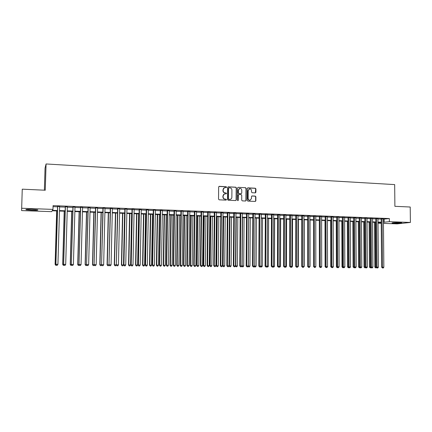 <?xml version="1.0" encoding="UTF-8"?>
<svg xmlns="http://www.w3.org/2000/svg" width="432" height="432" viewBox="0 0 432 432"><rect width="100%" height="100%" fill="white"/><g stroke="black" fill="none" stroke-linecap="round" stroke-linejoin="round"><path stroke-width="0.65" d="M226.595 187.191L226.147 186.7L219.31 186.338L218.657 186.98L218.533 199.12L219.175 199.827L226.022 200.135L226.476 199.681L226.028 199.19L225.148 199.152C223.9 198.963 223.22 198.212 223.112 196.9L223.117 195.89C223.214 194.756 223.792 194.076 224.851 193.849L226.157 193.876L226.535 193.433L226.087 192.942L225.207 192.899C223.96 192.704 223.285 191.954 223.171 190.642L223.182 189.637C223.268 188.514 223.835 187.839 224.883 187.607L226.222 187.634L226.595 187.191M226.195 187.634L226.379 187.272L225.931 186.781L218.954 186.43M226.055 200.135L226.26 199.751L225.812 199.26L225.148 199.152M226.125 193.882L226.319 193.509L225.871 193.018L225.207 192.899M394.135 223.231L392.024 223.036C392.348 222.696 394.88 222.556 399.632 222.62L401.722 222.815C401.371 223.155 398.844 223.295 394.135 223.231M31.784 210.298L26.044 209.763C25.267 209.363 27.248 209.218 31.973 209.326L37.687 209.86C38.432 210.26 36.466 210.406 31.784 210.298M255.28 192.888L255.901 192.256L255.922 188.924L255.307 188.228L247.952 187.844L247.32 188.476L247.239 200.426L247.86 201.118L255.312 201.447L255.852 200.815L255.874 196.781L255.258 196.09L252.018 195.944L251.489 196.571L251.473 198.58L250.036 200.27C248.897 200.243 248.265 199.627 248.13 198.423L248.184 190.555L249.583 188.881C250.738 188.887 251.386 189.502 251.527 190.728L251.516 192.035L252.137 192.726L255.28 192.888M57.445 210.951L52.186 210.762L51.667 211.653L21.6 210.595L22.253 189.173L45.263 190.231L46.073 163.966L394.67 184.599L394.891 206.312L410.211 207.014L410.4 222.448L397.181 223.873L383.459 223.387M21.616 208.251L52.974 209.396L52.429 210.335L57.456 210.519M383.422 219.175L389.345 218.549L53.082 205.632L52.974 209.396M389.345 218.549L389.378 221.681L410.4 222.448M236.423 187.904L235.796 187.207L228.28 186.808L227.632 187.445L227.518 199.53L228.155 200.232L235.775 200.567L236.32 199.93L236.423 187.904L235.57 187.283L228.161 186.813M238.167 187.331L245.603 187.72L246.224 188.417L246.137 200.378L245.597 201.01L242.33 200.869L241.704 200.173L241.742 195.307L241.115 194.611L238.999 194.508L238.361 195.145L238.318 200.221L237.935 200.664L237.433 200.178L237.53 187.963L238.167 187.331L245.603 187.72M59.611 206.55L57.575 206.474M67.327 206.847L65.281 206.766M74.979 207.139L72.927 207.058M82.571 207.425L80.519 207.349M90.11 207.711L88.047 207.635M97.589 207.997L95.515 207.916M105.008 208.278L102.935 208.202M112.369 208.559L110.29 208.483M119.68 208.84L117.596 208.759M126.932 209.115L124.843 209.034M134.131 209.39L132.035 209.309M141.275 209.66L139.174 209.579M148.365 209.93L146.259 209.849M155.401 210.2L153.29 210.119M162.389 210.465L160.272 210.384M169.322 210.73L167.2 210.649M176.207 210.989L174.08 210.908M183.038 211.253L180.911 211.172M189.821 211.507L187.688 211.426M196.555 211.766L194.416 211.685M203.24 212.02L201.096 211.939M209.876 212.274L207.727 212.193M216.464 212.522L214.31 212.441M223.004 212.771L220.849 212.69M229.495 213.019L227.34 212.938M235.942 213.268L233.782 213.181M242.347 213.511L240.181 213.43M248.702 213.754L246.537 213.667M255.015 213.991L252.844 213.91M261.284 214.229L259.108 214.148M267.505 214.466L265.329 214.385M273.683 214.704L271.507 214.618M279.823 214.936L277.641 214.855M285.919 215.168L283.732 215.087M291.967 215.401L289.78 215.314M297.977 215.627L295.79 215.546M303.95 215.854L301.757 215.773M309.879 216.081L307.681 215.995M315.765 216.302L313.567 216.221M321.613 216.529L319.415 216.443M327.424 216.751L325.22 216.664M333.191 216.967L330.988 216.886M338.926 217.188L336.717 217.102M344.617 217.404L342.409 217.318M350.271 217.62L348.062 217.534M355.887 217.831L353.678 217.75M361.465 218.047L359.251 217.96M367.011 218.257L364.797 218.171M372.514 218.468L370.3 218.381M377.984 218.673L375.77 218.592M53.055 206.658L57.564 206.825M59.605 206.906L65.275 207.117M67.316 207.198L72.922 207.409M74.968 207.484L80.509 207.695M82.566 207.776L88.036 207.981M90.099 208.062L95.51 208.267M97.578 208.343L102.924 208.548M104.998 208.624L110.284 208.823M112.363 208.904L117.585 209.099M119.669 209.18L124.832 209.374M126.927 209.455L132.025 209.65M134.125 209.731L139.163 209.92M141.269 210.001L146.254 210.19M148.36 210.265L153.284 210.454M155.396 210.535L160.267 210.719M162.383 210.8L167.195 210.983M169.317 211.064L174.074 211.243M176.202 211.324L180.905 211.502M183.033 211.583L187.682 211.756M189.815 211.837L194.411 212.015M196.549 212.096L201.091 212.269M203.234 212.35L207.722 212.517M209.871 212.598L214.31 212.765M216.459 212.846L220.844 213.014M222.998 213.095L227.335 213.262M229.495 213.343L233.782 213.505M235.942 213.586L240.181 213.748M242.341 213.829L246.532 213.986M248.702 214.072L252.844 214.229M255.015 214.31L259.108 214.466M261.279 214.547L265.329 214.699M267.505 214.785L271.507 214.936M273.683 215.017L277.641 215.168M279.823 215.249L283.732 215.395M285.914 215.482L289.78 215.627M291.967 215.708L295.79 215.854M297.977 215.935L301.757 216.081M303.95 216.162L307.681 216.308M309.879 216.389L313.567 216.529M315.765 216.61L319.415 216.751M321.613 216.832L325.22 216.972M327.424 217.053L330.988 217.188M333.196 217.274L336.717 217.404M338.926 217.49L342.409 217.62M344.617 217.706L348.062 217.836M350.271 217.917L353.678 218.047M355.887 218.133L359.257 218.263M361.471 218.344L364.797 218.468M367.011 218.554L370.3 218.678M372.519 218.765L375.77 218.884M377.989 218.97L381.202 219.094M383.422 218.878L381.202 218.797M46.073 163.966L45.052 168.086L44.366 190.193M381.24 223.306L378.022 223.193M381.235 222.545L378.016 222.431M375.797 222.35L372.546 222.237M370.327 222.156L367.038 222.037M364.819 221.962L361.492 221.837M359.278 221.762L355.909 221.638M353.695 221.562L350.293 221.438M348.079 221.362L344.633 221.238M342.425 221.157L338.936 221.033M336.733 220.952L333.207 220.828M330.998 220.747L327.434 220.622M325.231 220.541L321.624 220.412M319.421 220.331L315.77 220.201M313.573 220.126L309.879 219.991M307.681 219.915L303.95 219.78M301.752 219.699L297.977 219.564M295.785 219.488L291.962 219.348M289.775 219.272L285.908 219.132M283.721 219.056L279.812 218.916M277.625 218.835L273.672 218.695M271.49 218.619L267.489 218.473M265.307 218.398L261.263 218.252M259.087 218.171L254.988 218.025M252.817 217.949L248.675 217.798M246.505 217.723L242.314 217.571M240.149 217.496L235.91 217.345M233.75 217.264L229.462 217.112M227.302 217.037L222.961 216.88M220.806 216.799L216.416 216.643M214.267 216.567L209.828 216.41M207.679 216.329L203.186 216.173M201.042 216.092L196.501 215.93M194.362 215.854L189.761 215.692M187.628 215.611L182.979 215.449M180.846 215.368L176.143 215.201M174.015 215.125L169.252 214.958M167.13 214.882L162.319 214.709M160.196 214.634L155.326 214.456M153.214 214.38L148.284 214.207M146.178 214.132L141.188 213.948M139.088 213.878L134.044 213.694M131.944 213.619L126.841 213.435M124.745 213.359L119.583 213.176M117.499 213.1L112.271 212.917M110.192 212.841L104.906 212.652M102.827 212.576L97.481 212.387M95.407 212.312L89.996 212.117M87.934 212.042L82.458 211.847M80.401 211.772L74.86 211.577M72.808 211.502L67.203 211.302M65.156 211.226L59.481 211.027M378.022 222.998L381.235 222.626M383.449 222.264L389.378 221.681M59.497 210.589L65.167 210.794M67.214 210.87L72.819 211.07M74.871 211.145L80.411 211.345M82.469 211.421L87.944 211.615M90.007 211.691L95.418 211.885M97.492 211.961L102.838 212.15M104.911 212.225L110.198 212.42M112.282 212.49L117.504 212.679M119.594 212.755L124.756 212.944M126.851 213.019L131.954 213.203M134.05 213.278L139.093 213.457M141.199 213.532L146.183 213.716M148.295 213.791L153.22 213.97M155.336 214.045L160.207 214.218M162.324 214.294L167.141 214.472M169.263 214.547L174.02 214.715M176.148 214.796L180.851 214.963M182.984 215.039L187.634 215.206M189.767 215.287L194.368 215.449M196.506 215.525L201.047 215.692M203.191 215.768L207.684 215.93M209.833 216.005L214.272 216.167M216.421 216.243L220.811 216.405M222.966 216.481L227.302 216.637M229.462 216.713L233.75 216.869M235.915 216.945L240.154 217.102M242.32 217.177L246.51 217.328M248.675 217.409L252.823 217.555M254.993 217.636L259.087 217.782M261.263 217.863L265.313 218.009M267.489 218.084L271.49 218.23M273.672 218.306L277.63 218.452M279.812 218.527L283.721 218.668M285.908 218.749L289.775 218.889M291.962 218.965L295.785 219.105M297.977 219.186L301.752 219.321M303.95 219.397L307.681 219.532M309.879 219.613L313.573 219.748M315.77 219.823L319.421 219.958M321.619 220.034L325.231 220.163M327.434 220.244L330.998 220.374M333.202 220.455L336.728 220.579M338.936 220.66L342.425 220.784M344.633 220.865L348.079 220.99M350.287 221.071L353.695 221.189M355.909 221.27L359.273 221.395M361.487 221.47L364.819 221.594M367.033 221.67L370.327 221.789M372.541 221.87L375.797 221.989M378.016 222.07L381.229 222.183M384.107 219.202L384.134 222.286M224.37 187.758L223.182 189.637M224.991 192.974C223.749 192.78 223.069 192.029 222.955 190.723L222.966 189.713M224.365 193.984L223.117 195.89M224.932 199.222C223.684 199.033 223.009 198.283 222.896 196.97L222.907 195.966M235.764 200.567L236.099 199.994L236.196 187.985M228.971 187.785L228.523 188.228L228.425 198.828L228.868 199.319L230.11 199.352C231.179 199.136 231.763 198.455 231.86 197.311L231.919 190.08C231.811 188.773 231.136 188.028 229.9 187.834L228.971 187.785M228.728 187.85L228.523 188.228M230.342 199.309L228.647 199.39L228.204 198.898L228.301 188.309M245.57 201.01L245.905 200.443L245.992 188.498L245.371 187.801M238.669 194.584L238.129 195.215L238.318 200.221M237.886 200.669L238.091 200.286M241.78 190.264C241.639 189.027 240.98 188.411 239.809 188.411L238.399 190.091L238.378 192.877L239.004 193.574L241.223 193.676L241.758 193.045L241.78 190.264M239.393 188.525L238.399 190.091M241.202 193.682L238.777 193.649L238.151 192.953L238.172 190.172M249.183 188.989L248.184 190.555M250.16 200.248L249.799 200.335C248.659 200.308 248.027 199.697 247.892 198.493L247.946 190.636M255.274 201.452L255.609 200.885L255.631 196.852L255.015 196.16L251.807 196.015M255.35 192.883L255.679 189L255.064 188.309L247.622 187.925M56.673 210.924L55.102 264.314L55.885 264.319M56.765 210.929L55.199 264.314L55.712 265.275L55.102 264.314M56.457 265.286L55.712 265.275M57.58 206.307L55.879 264.314L57.683 206.307M57.931 264.33L57.289 265.307L56.506 265.302L55.982 264.314L57.931 264.33L59.616 206.383M56.506 265.302L55.879 264.314M64.211 211.194L62.694 264.384L63.65 264.389L65.286 206.599M64.33 211.199L62.813 264.384L63.315 265.34L62.694 264.384M64.152 265.232L63.315 265.34M71.696 211.464L70.232 264.449L71.356 264.46L72.932 206.89M71.831 211.464L70.367 264.449L70.864 265.405L70.232 264.449M71.782 265.162L70.864 265.405M79.126 211.729L77.711 264.514L78.997 264.524L80.519 207.182M79.283 211.734L77.868 264.514L78.354 265.469L77.711 264.514M79.353 265.102L78.354 265.469M86.497 211.993L85.131 264.578L86.584 264.595L88.052 207.468M86.67 211.999L85.309 264.578L85.79 265.529L85.131 264.578M86.859 265.043L86.53 265.534L85.79 265.529M64.282 265.367L63.769 264.384L65.702 264.4L65.059 265.372L64.282 265.367L63.644 264.384L65.41 206.604M67.333 206.674L65.702 264.4M71.998 265.432L71.491 264.454L73.413 264.47L72.77 265.437L71.998 265.432L71.35 264.454L73.078 206.896M74.984 206.971L73.413 264.47M79.655 265.491L79.159 264.519L81.065 264.535L80.417 265.502L79.591 265.491L78.997 264.519L80.687 207.187M82.577 207.257L81.065 264.535M87.253 265.556L86.767 264.589L88.657 264.605L88.009 265.561L87.178 265.556L86.578 264.589L88.236 207.473M90.115 207.544L88.657 264.605M93.814 212.252L92.502 264.643L94.111 264.659M94.009 212.263L92.696 264.649L93.166 265.588L92.502 264.643M94.316 264.989L93.901 265.599L93.166 265.588M95.521 207.754L94.106 264.654L95.726 207.76M96.19 264.67L95.542 265.626L94.792 265.621L94.311 264.654L96.19 264.67L97.589 207.83M94.792 265.621L94.106 264.654M101.072 212.512L99.808 264.708L101.579 264.724M101.288 212.522L100.03 264.713L100.489 265.653L99.808 264.708M101.709 264.935L101.218 265.658L100.489 265.653M102.935 208.035L101.574 264.719L103.162 208.046M103.664 264.735L103.016 265.691L102.271 265.685L101.801 264.719L103.664 264.735L105.008 208.116M102.271 265.685L101.574 264.719M108.281 212.771L107.066 264.773L108.994 264.789L110.295 208.316M108.513 212.782L107.303 264.778L107.752 265.712L107.066 264.773M109.053 264.881L108.475 265.718L107.752 265.712M109.696 265.745L109.237 264.789L111.083 264.805L110.435 265.75L109.593 265.745L108.988 264.784L110.538 208.327M112.374 208.397L111.083 264.805M115.436 213.03L114.269 264.838L116.321 264.854L117.472 213.1M115.69 213.035L114.523 264.838L114.966 265.772L114.269 264.838M116.321 264.854L115.684 265.777L114.966 265.772M117.596 208.597L116.343 264.848L117.86 208.607M118.444 264.87L117.796 265.815L117.061 265.804L116.608 264.854L118.444 264.87L119.68 208.672M117.061 265.804L116.343 264.848M122.537 213.284L121.419 264.902L123.476 264.919L124.578 213.354M122.807 213.295L121.689 264.902L122.121 265.831L121.419 264.902M123.476 264.919L122.839 265.842L122.121 265.831M129.584 213.532L128.515 264.967L130.577 264.983L131.636 213.608M129.875 213.543L128.806 264.967L129.227 265.891L128.515 264.967M130.577 264.983L129.935 265.901L129.227 265.891M136.582 213.786L135.556 265.027L137.624 265.043L138.634 213.862M136.89 213.797L135.864 265.027L136.28 265.95L135.556 265.027M137.624 265.043L136.982 265.955L136.28 265.95M143.527 214.034L142.549 265.091L144.617 265.108L145.589 214.11M143.856 214.045L142.873 265.091L143.284 266.009L142.549 265.091M144.617 265.108L143.98 266.015L143.284 266.009M150.422 214.283L149.488 265.151L151.567 265.167L152.485 214.353M150.768 214.294L149.834 265.151L150.233 266.069L149.488 265.151M151.567 265.167L150.925 266.074L150.233 266.069M157.27 214.526L156.379 265.21L158.458 265.232L159.338 214.601M157.631 214.537L156.74 265.216L157.129 266.128L156.379 265.21M158.458 265.232L157.82 266.134L157.129 266.128M164.068 214.769L163.22 265.275L165.305 265.291L166.136 214.844M164.441 214.785L163.598 265.275L163.982 266.182L163.22 265.275M165.305 265.291L164.662 266.188L163.982 266.182M170.813 215.012L170.008 265.334L172.098 265.351L172.892 215.087M171.207 215.028L170.402 265.334L170.78 266.242L170.008 265.334M172.098 265.351L171.455 266.247L170.78 266.242M177.514 215.249L176.753 265.394L178.843 265.41L179.593 215.325M177.919 215.266L177.163 265.394L177.53 266.296L176.753 265.394M178.843 265.41L178.2 266.301L177.53 266.296M184.162 215.487L183.443 265.453L185.539 265.469L186.246 215.563M184.588 215.503L183.87 265.453L184.232 266.355L183.443 265.453M185.539 265.469L184.896 266.36L184.232 266.355M190.766 215.725L190.085 265.513L192.191 265.529L192.856 215.8M191.209 215.741L190.534 265.513L190.885 266.409L190.085 265.513M192.191 265.529L191.543 266.414L190.885 266.409M197.321 215.962L196.684 265.567L198.79 265.588L199.417 216.038M197.78 215.978L197.143 265.572L197.489 266.463L196.684 265.567M198.79 265.588L198.148 266.468L197.489 266.463M124.843 208.872L123.644 264.913L123.93 264.919L125.129 208.883M125.75 264.935L125.096 265.874L124.367 265.869L123.93 264.919L125.75 264.935L126.938 208.953M124.367 265.869L123.644 264.913M132.035 209.147L130.891 264.978L131.193 264.983L132.338 209.158M133.002 265L132.349 265.934L131.625 265.928L131.193 264.983L133.002 265L134.131 209.228M131.625 265.928L130.891 264.978M139.174 209.417L138.078 265.043L138.402 265.048L139.498 209.428M140.195 265.059L139.541 265.993L138.823 265.988L138.402 265.048L140.195 265.059L141.275 209.498M138.823 265.988L138.078 265.043M146.259 209.687L145.217 265.108L145.557 265.108L146.599 209.704M147.334 265.124L146.68 266.053L145.967 266.047L145.557 265.108L147.334 265.124L148.37 209.768M145.967 266.047L145.217 265.108M153.295 209.957L152.296 265.167L152.658 265.172L153.652 209.968M154.424 265.189L153.77 266.112L153.063 266.107L152.658 265.172L154.424 265.189L155.407 210.038M153.063 266.107L152.296 265.167M160.277 210.222L159.327 265.232L159.705 265.232L160.65 210.238M161.46 265.248L160.801 266.171L160.099 266.166L159.705 265.232L161.46 265.248L162.389 210.303M160.099 266.166L159.327 265.232M167.206 210.487L166.304 265.291L166.698 265.297L167.594 210.503M168.442 265.313L167.783 266.231L167.087 266.225L166.698 265.297L168.442 265.313L169.328 210.568M167.087 266.225L166.304 265.291M174.08 210.751L173.232 265.356L173.642 265.356L174.49 210.767M175.37 265.372L174.712 266.29L174.02 266.285L173.642 265.356L175.37 265.372L176.207 210.832M174.02 266.285L173.232 265.356M180.911 211.01L180.106 265.415L180.533 265.421L181.337 211.027M182.25 265.432L181.591 266.35L180.905 266.339L180.533 265.421L182.25 265.432L183.038 211.091M180.905 266.339L180.106 265.415M187.688 211.27L186.926 265.475L187.375 265.48L188.131 211.286M189.076 265.496L188.417 266.404L187.736 266.398L187.375 265.48L189.076 265.496L189.821 211.351M187.736 266.398L186.926 265.475M194.416 211.529L193.703 265.534L194.168 265.54L194.875 211.545M195.858 265.556L195.199 266.463L194.524 266.458L194.168 265.54L195.858 265.556L196.555 211.61M194.524 266.458L193.703 265.534M201.096 211.783L200.426 265.594L200.907 265.599L201.571 211.799M202.586 265.615L201.928 266.517L201.253 266.512L200.907 265.599L202.586 265.615L203.24 211.864M201.253 266.512L200.426 265.594M203.834 216.194L203.234 265.626L205.346 265.648L205.929 216.27M204.304 216.211L203.71 265.631L204.05 266.522L203.234 265.626M205.346 265.648L204.698 266.528L204.05 266.522M210.298 216.427L209.741 265.685L211.853 265.702L212.398 216.502M210.784 216.443L210.227 265.691L210.557 266.576L209.741 265.685M211.853 265.702L211.21 266.582L210.557 266.576M216.718 216.653L216.2 265.739L218.311 265.761L218.819 216.729M217.22 216.675L216.702 265.745L217.026 266.63L216.2 265.739M218.311 265.761L217.669 266.636L217.026 266.63M223.09 216.886L222.61 265.799L224.732 265.815L225.196 216.961M223.609 216.902L223.128 265.804L223.447 266.684L222.61 265.799M224.732 265.815L224.084 266.69L223.447 266.684M207.727 212.036L207.106 265.653L207.598 265.658L208.219 212.053M209.266 265.675L208.607 266.571L207.938 266.566L207.598 265.658L209.266 265.675L209.876 212.117M207.938 266.566L207.106 265.653M214.315 212.285L213.732 265.712L214.245 265.718L214.823 212.306M215.897 265.734L215.239 266.63L214.574 266.625L214.245 265.718L215.897 265.734L216.464 212.366M214.574 266.625L213.732 265.712M220.849 212.533L220.309 265.772L220.838 265.777L221.373 212.555M222.48 265.793L221.821 266.684L221.162 266.679L220.838 265.777L222.48 265.793L223.004 212.62M221.162 266.679L220.309 265.772M227.34 212.782L226.843 265.831L227.389 265.837L227.88 212.803M229.5 212.863L229.014 265.847L228.355 266.738L227.702 266.733L227.389 265.837L231.098 265.874L231.53 217.188M227.702 266.733L226.843 265.831M229.954 217.129L229.511 265.858L229.819 266.738L228.992 265.88M231.098 265.874L230.456 266.744L229.819 266.738M233.782 213.03L233.329 265.891L233.885 265.891L234.338 213.052M235.505 265.907L234.846 266.792L234.198 266.787L233.885 265.891L235.505 265.907L235.948 213.111M234.198 266.787L233.329 265.891M236.255 217.355L235.85 265.918L237.427 265.928L237.821 217.409M235.499 265.912L235.85 265.918L236.153 266.787L235.402 266.047M237.427 265.928L236.779 266.792L236.153 266.787M240.181 213.273L239.771 265.945L240.343 265.95L240.754 213.295M242.347 213.354L241.947 265.966L241.288 266.846L240.646 266.841L240.343 265.95L243.707 265.982L244.064 217.636M240.646 266.841L239.771 265.945M242.509 217.577L242.141 265.972L242.438 266.841L241.758 266.215M243.707 265.982L243.065 266.846L242.438 266.841M246.537 213.516L246.164 266.004L246.753 266.004L247.12 213.538M248.702 213.597L248.346 266.02L247.682 266.9L247.045 266.895L246.753 266.004L249.95 266.042L250.268 217.858M247.045 266.895L246.164 266.004M248.724 217.804L248.395 266.026L248.681 266.895L248.076 266.377M249.95 266.042L249.302 266.9L248.681 266.895M252.844 213.754L252.515 266.058L253.114 266.063L253.444 213.781M255.015 213.84L254.696 266.074L254.038 266.954L253.4 266.949L253.114 266.063L256.144 266.096L256.43 218.079M253.4 266.949L252.515 266.058M256.144 266.096L255.496 266.949L254.642 266.944L254.345 266.539M254.88 266.944L254.626 266.171M259.108 213.997L258.817 266.112L259.432 266.117L259.718 214.018M261.284 214.078L261.004 266.134L260.339 267.008L259.713 267.003L259.432 266.117L262.294 266.15L262.543 218.295M259.713 267.003L258.817 266.112M262.294 266.15L261.652 267.003L260.577 266.701M261.036 266.998L260.831 266.36M265.329 214.234L265.075 266.171L265.707 266.177L265.955 214.256M267.505 214.315L267.268 266.188L266.603 267.057L265.977 267.052L265.707 266.177L268.407 266.204L268.623 218.516M265.977 267.052L265.075 266.171M268.407 266.204L267.759 267.052L266.76 266.852M267.149 267.046L266.992 266.544M271.507 214.466L271.291 266.225L271.933 266.231L272.144 214.493M273.688 214.553L273.483 266.242L272.824 267.111L272.203 267.106L271.933 266.231L274.477 266.258L274.655 218.732M272.203 267.106L271.291 266.225M274.477 266.258L273.829 267.106L272.9 267.008M273.224 267.1L273.11 266.733M277.641 214.704L277.463 266.279L278.122 266.285L278.294 214.726M279.823 214.785L279.661 266.296L278.996 267.165L278.381 267.16L278.122 266.285L280.503 266.312L280.649 218.943M278.381 267.16L277.463 266.279M280.503 266.312L279.855 267.154L279.007 267.149M283.732 214.936L283.592 266.333L284.261 266.339L284.396 214.958M285.919 215.017L285.79 266.355L285.131 267.214L284.515 267.208L284.261 266.339L286.486 266.366L286.6 219.159M284.515 267.208L283.592 266.333M286.486 266.366L285.838 267.203L285.142 267.197M289.78 215.168L289.678 266.387L290.363 266.393L290.461 215.19M291.967 215.249L291.881 266.409L291.217 267.262L290.612 267.262L290.363 266.393L292.432 266.414L292.513 219.37M290.612 267.262L289.678 266.387M292.432 266.414L291.784 267.257L291.227 267.251M295.79 215.395L295.726 266.441L296.417 266.447L296.482 215.422M297.983 215.476L297.929 266.458L297.265 267.316L296.66 267.311L296.417 266.447L298.339 266.468L298.382 219.58M296.66 267.311L295.726 266.441M298.339 266.468L297.275 267.3M301.757 215.622L301.725 266.495L302.432 266.501L302.459 215.649M303.95 215.708L303.934 266.512L303.269 267.365L302.67 267.359L302.432 266.501L304.204 266.522L304.214 219.791M302.67 267.359L301.725 266.495M304.204 266.522L303.28 267.354M307.681 215.849L307.687 266.549L308.41 266.555L308.399 215.876M309.89 266.571L309.382 267.403L308.637 267.408L308.41 266.555L309.895 266.566L309.879 215.935M308.637 267.408L307.687 266.549M309.231 267.413L309.895 266.566M310.03 266.571L310.009 219.996M313.567 216.076L313.61 266.598L314.339 266.603L314.296 216.103M315.819 266.62L315.155 267.467L314.566 267.462L314.339 266.603L315.819 266.62L315.765 216.157M314.566 267.462L313.61 266.598M319.334 220.331L319.399 266.657L320.236 266.657L320.155 216.324M321.7 266.668L321.041 267.516L320.452 267.511L320.236 266.657L321.7 266.668L321.613 216.378M320.452 267.511L319.491 266.652L319.415 216.297M320.144 267.494L319.399 266.657M325.01 220.536L325.107 266.706L326.084 266.711L325.976 216.545M327.542 266.722L326.878 267.565L326.3 267.559L326.084 266.711L327.542 266.722L327.424 216.605M326.3 267.559L325.328 266.706L325.22 216.518M325.982 267.543L325.107 266.706M330.653 220.736L330.777 266.76L331.9 266.76L331.754 216.767M333.347 266.776L332.683 267.613L332.105 267.608L331.9 266.76L333.347 266.776L333.191 216.821M332.105 267.608L331.128 266.755L330.988 216.74M331.787 267.592L330.777 266.76M336.717 216.956L336.89 266.809L337.673 266.814L337.495 216.988M339.109 266.825L338.445 267.662L337.873 267.656L337.673 266.814L339.109 266.825L338.926 217.042M337.873 267.656L337.063 267.635L336.409 266.809L336.895 266.809M336.89 266.809L337.559 267.651M336.253 220.936L336.409 266.809M337.37 267.635L337.289 267.311M342.409 217.172L342.614 266.857L343.408 266.863L343.197 217.204M344.833 266.873L344.174 267.71L343.602 267.705L343.408 266.863L344.833 266.873L344.617 217.258M343.602 267.705L342.614 266.857M341.82 221.135L342.009 266.857L342.619 266.863M343.273 267.689L342.662 267.683L342.009 266.857M342.97 267.683L342.846 267.149M348.062 217.388L348.3 266.906L349.105 266.911L348.862 217.42M350.519 266.927L349.861 267.754L349.294 267.754L349.105 266.911L350.519 266.927L350.271 217.474M349.294 267.754L348.3 266.906M347.35 221.335L347.566 266.906L348.305 266.911M348.959 267.732L348.219 267.727L347.566 266.906M348.532 267.732L348.37 266.992M353.635 221.557L353.884 266.96L354.764 266.965L354.488 217.636M356.168 266.976L355.509 267.802L354.942 267.797L354.764 266.965L356.168 266.976L355.887 217.69M354.942 267.797L353.948 266.96L353.673 217.604M352.841 221.53L353.09 266.954L353.884 266.96L354.062 267.775L353.09 266.954M354.607 267.781L354.062 267.775M359.105 221.756L359.381 267.008L360.38 267.014L360.072 217.847M361.778 267.025L361.12 267.851L360.558 267.845L360.38 267.014L361.778 267.025L361.465 217.901M360.558 267.845L359.554 267.008L359.251 217.814M358.301 221.724L358.576 267.003L359.381 267.008L359.554 267.824L358.576 267.003M360.158 267.759L359.554 267.824M364.538 221.951L364.84 267.057L365.963 267.062L365.629 218.057M367.357 267.073L366.692 267.894L366.136 267.894L365.963 267.062L367.357 267.073L367.011 218.111M366.136 267.894L365.126 267.057L364.792 218.03M363.728 221.918L364.025 267.052L364.84 267.057L365.013 267.867L364.025 267.052M365.672 267.727L365.013 267.867M369.938 222.145L370.267 267.106L371.509 267.111L371.142 218.268M372.892 267.127L372.227 267.943L371.677 267.937L371.509 267.111L372.892 267.127L372.514 218.322M371.677 267.937L370.661 267.106L370.3 218.241M369.112 222.113L369.441 267.1L370.267 267.106L370.429 267.916L369.441 267.1M371.147 267.7L370.429 267.916M375.3 222.334L375.656 267.154L377.017 267.16L376.618 218.479M378.389 267.176L377.73 267.991L377.179 267.986L377.017 267.16L378.389 267.176L377.984 218.533M377.179 267.986L376.159 267.154L375.764 218.446M374.468 222.307L374.825 267.149L375.656 267.154L375.818 267.959L374.825 267.149M376.585 267.678L375.818 267.959M381.197 218.657L381.623 267.203L382.493 267.208L382.061 218.689M383.854 267.224L383.189 268.034L382.644 268.029L382.493 267.208L383.854 267.224L383.416 218.738M382.644 268.029L381.623 267.203M26.044 209.763L26.055 209.455"/></g></svg>

